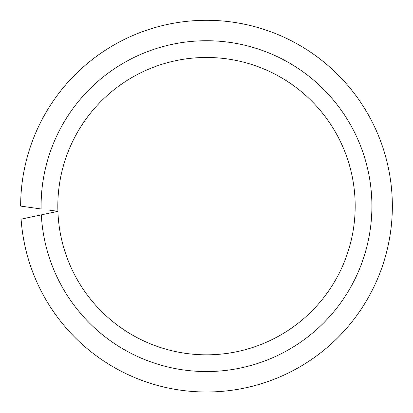 <?xml version="1.0" encoding="UTF-8"?>
<svg xmlns="http://www.w3.org/2000/svg" width="413" height="413" viewBox="0 0 413 413"><rect width="100%" height="100%" fill="white"/><g stroke="black" fill="none" stroke-linecap="round" stroke-linejoin="round"><path stroke-width="0.62" d="M48.574 210.021L57.913 211.332A148.68 148.68 0 0 0 209.097 354.803A148.68 148.68 0 0 0 355.18 206.144A148.68 148.68 0 0 0 206.5 57.464A148.68 148.68 0 0 0 57.913 211.332L21.104 219.158A185.85 185.85 0 0 0 213.01 391.88A185.85 185.85 0 0 0 392.35 206.144A185.85 185.85 0 0 0 206.526 20.294A185.85 185.85 0 0 0 20.65 206.097L41.119 208.973A165.406 165.406 0 0 1 206.5 40.737A165.406 165.406 0 0 1 371.906 206.144A165.406 165.406 0 0 1 210.857 371.493A165.406 165.406 0 0 1 41.321 214.858L48.688 213.294M355.18 206.144A148.68 148.68 0 0 0 206.5 57.464A148.68 148.68 0 0 0 57.82 206.144"/></g></svg>
